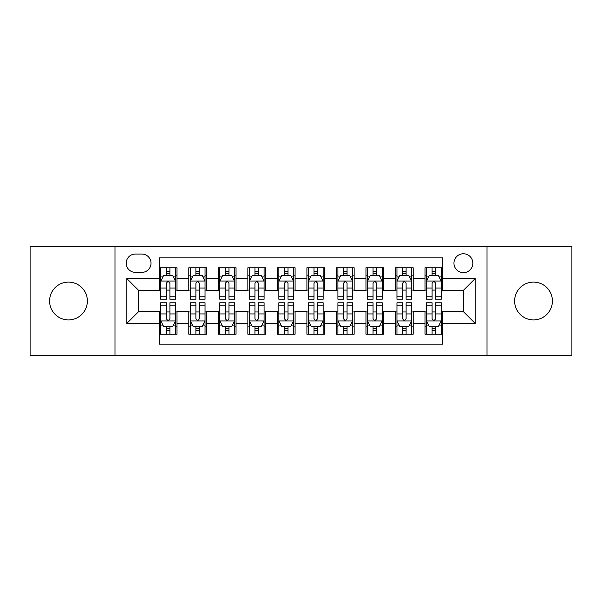 <?xml version="1.0" encoding="UTF-8"?>
<svg xmlns="http://www.w3.org/2000/svg" width="602" height="602" viewBox="0 0 602 602"><rect width="100%" height="100%" fill="white"/><g stroke="black" fill="none" stroke-linecap="round" stroke-linejoin="round"><path stroke-width="0.9" d="M533.515 282.105A18.895 18.895 0 0 0 514.62 301A18.895 18.895 0 0 0 533.515 319.895A18.895 18.895 0 0 0 552.41 301A18.895 18.895 0 0 0 533.515 282.105M68.485 282.105A18.895 18.895 0 0 0 49.59 301A18.895 18.895 0 0 0 68.485 319.895A18.895 18.895 0 0 0 87.38 301A18.895 18.895 0 0 0 68.485 282.105M463.389 253.758A9.451 9.451 0 0 0 453.946 263.209A9.451 9.451 0 0 0 463.389 272.653A9.451 9.451 0 0 0 472.841 263.209A9.451 9.451 0 0 0 463.389 253.758M487.01 355.624L571.9 355.624L571.9 246.376L487.01 246.376L487.01 355.624L114.99 355.624L114.99 246.376L30.1 246.376L30.1 355.624L114.99 355.624M442.726 267.785L425.012 267.785L425.012 278.56L413.198 278.56L413.198 290.367L425.012 290.367L425.012 278.56M413.198 278.56L413.198 267.785L395.484 267.785L395.484 278.56L383.67 278.56L383.67 290.367L395.484 290.367L395.484 278.56M383.67 278.56L383.67 267.785L365.956 267.785L365.956 278.56L354.149 278.56L354.149 290.367L365.956 290.367L365.956 278.56M354.149 278.56L354.149 267.785L336.428 267.785L336.428 278.56L324.621 278.56L324.621 290.367L336.428 290.367L336.428 278.56M324.621 278.56L324.621 267.785L306.907 267.785L306.907 278.56L295.093 278.56L295.093 290.367L306.907 290.367L306.907 278.56M295.093 278.56L295.093 267.785L277.379 267.785L277.379 278.56L265.572 278.56L265.572 290.367L277.379 290.367L277.379 278.56M265.572 278.56L265.572 267.785L247.851 267.785L247.851 278.56L236.044 278.56L236.044 290.367L247.851 290.367L247.851 278.56M236.044 278.56L236.044 267.785L218.33 267.785L218.33 278.56L206.516 278.56L206.516 290.367L218.33 290.367L218.33 278.56M206.516 278.56L206.516 267.785L188.802 267.785L188.802 290.367L176.988 290.367L176.988 267.785L159.274 267.785M159.274 334.215L176.988 334.215L176.988 311.633L188.802 311.633L188.802 334.215L206.516 334.215L206.516 311.633L218.33 311.633L218.33 323.44L206.516 323.44M218.33 323.44L218.33 334.215L236.044 334.215L236.044 311.633L247.851 311.633L247.851 323.44L236.044 323.44M247.851 323.44L247.851 334.215L265.572 334.215L265.572 311.633L277.379 311.633L277.379 323.44L265.572 323.44M277.379 323.44L277.379 334.215L295.093 334.215L295.093 311.633L306.907 311.633L306.907 323.44L295.093 323.44M306.907 323.44L306.907 334.215L324.621 334.215L324.621 311.633L336.428 311.633L336.428 323.44L324.621 323.44M336.428 323.44L336.428 334.215L354.149 334.215L354.149 311.633L365.956 311.633L365.956 323.44L354.149 323.44M365.956 323.44L365.956 334.215L383.67 334.215L383.67 311.633L395.484 311.633L395.484 323.44L383.67 323.44M395.484 323.44L395.484 334.215L413.198 334.215L413.198 311.633L425.012 311.633L425.012 323.44L413.198 323.44M135.36 272.36L141.854 272.36A9.15 9.15 0 0 0 151.012 263.209A9.15 9.15 0 0 0 141.854 254.052L135.36 254.052A9.15 9.15 0 0 0 126.209 263.209A9.15 9.15 0 0 0 135.36 272.36M487.01 246.376L114.99 246.376M442.726 278.56L442.726 257.889L159.274 257.889L159.274 290.367L138.61 290.367L138.61 311.633L159.274 311.633L159.274 344.111L442.726 344.111L442.726 311.633L463.389 311.633L463.389 290.367L442.726 290.367L442.726 278.56L475.204 278.56L475.204 323.44L442.726 323.44M159.274 323.44L126.796 323.44L126.796 278.56L159.274 278.56M425.012 323.44L425.012 334.215L442.726 334.215M159.274 275.167L160.749 275.167M166.363 275.167L169.907 275.167M175.513 275.167L176.988 275.167M159.274 290.074L160.749 290.074M166.363 290.074L169.907 290.074M175.513 290.074L176.988 290.074M159.274 311.926L160.749 311.926M166.363 311.926L169.907 311.926M175.513 311.926L176.988 311.926M159.274 326.833L160.749 326.833M166.363 326.833L169.907 326.833M175.513 326.833L176.988 326.833M188.802 290.074L190.277 290.074M195.891 290.074L199.428 290.074M205.041 290.074L206.516 290.074M188.802 275.167L190.277 275.167M195.891 275.167L199.428 275.167M205.041 275.167L206.516 275.167M188.802 311.926L190.277 311.926M195.891 311.926L199.428 311.926M205.041 311.926L206.516 311.926M188.802 326.833L190.277 326.833M195.891 326.833L199.428 326.833M205.041 326.833L206.516 326.833M218.33 311.926L219.805 311.926M225.411 311.926L228.956 311.926M234.569 311.926L236.044 311.926M218.33 326.833L219.805 326.833M225.411 326.833L228.956 326.833M234.569 326.833L236.044 326.833M218.33 275.167L219.805 275.167M225.411 275.167L228.956 275.167M234.569 275.167L236.044 275.167M218.33 290.074L219.805 290.074M225.411 290.074L228.956 290.074M234.569 290.074L236.044 290.074M247.851 311.926L249.333 311.926M254.939 311.926L258.484 311.926M264.09 311.926L265.572 311.926M247.851 326.833L249.333 326.833M254.939 326.833L258.484 326.833M264.09 326.833L265.572 326.833M247.851 275.167L249.333 275.167M254.939 275.167L258.484 275.167M264.09 275.167L265.572 275.167M247.851 290.074L249.333 290.074M254.939 290.074L258.484 290.074M264.09 290.074L265.572 290.074M277.379 311.926L278.854 311.926M284.468 311.926L288.012 311.926M293.618 311.926L295.093 311.926M277.379 326.833L278.854 326.833M284.468 326.833L288.012 326.833M293.618 326.833L295.093 326.833M277.379 275.167L278.854 275.167M284.468 275.167L288.012 275.167M293.618 275.167L295.093 275.167M277.379 290.074L278.854 290.074M284.468 290.074L288.012 290.074M293.618 290.074L295.093 290.074M306.907 311.926L308.382 311.926M313.988 311.926L317.532 311.926M323.146 311.926L324.621 311.926M306.907 326.833L308.382 326.833M313.988 326.833L317.532 326.833M323.146 326.833L324.621 326.833M306.907 275.167L308.382 275.167M313.988 275.167L317.532 275.167M323.146 275.167L324.621 275.167M306.907 290.074L308.382 290.074M313.988 290.074L317.532 290.074M323.146 290.074L324.621 290.074M336.428 311.926L337.91 311.926M343.516 311.926L347.061 311.926M352.667 311.926L354.149 311.926M336.428 326.833L337.91 326.833M343.516 326.833L347.061 326.833M352.667 326.833L354.149 326.833M336.428 275.167L337.91 275.167M343.516 275.167L347.061 275.167M352.667 275.167L354.149 275.167M336.428 290.074L337.91 290.074M343.516 290.074L347.061 290.074M352.667 290.074L354.149 290.074M365.956 311.926L367.431 311.926M373.044 311.926L376.589 311.926M382.195 311.926L383.67 311.926M365.956 326.833L367.431 326.833M373.044 326.833L376.589 326.833M382.195 326.833L383.67 326.833M365.956 275.167L367.431 275.167M373.044 275.167L376.589 275.167M382.195 275.167L383.67 275.167M365.956 290.074L367.431 290.074M373.044 290.074L376.589 290.074M382.195 290.074L383.67 290.074M395.484 311.926L396.959 311.926M402.572 311.926L406.109 311.926M411.723 311.926L413.198 311.926M395.484 326.833L396.959 326.833M402.572 326.833L406.109 326.833M411.723 326.833L413.198 326.833M395.484 275.167L396.959 275.167M402.572 275.167L406.109 275.167M411.723 275.167L413.198 275.167M395.484 290.074L396.959 290.074M402.572 290.074L406.109 290.074M411.723 290.074L413.198 290.074M425.012 311.926L426.487 311.926M432.093 311.926L435.637 311.926M441.251 311.926L442.726 311.926M425.012 326.833L426.487 326.833M432.093 326.833L435.637 326.833M441.251 326.833L442.726 326.833M425.012 275.167L426.487 275.167M432.093 275.167L435.637 275.167M441.251 275.167L442.726 275.167M425.012 290.074L426.487 290.074M432.093 290.074L435.637 290.074M441.251 290.074L442.726 290.074M138.61 290.367L126.796 278.56M138.61 311.633L126.796 323.44M475.204 278.56L463.389 290.367M475.204 323.44L463.389 311.633M169.907 271.622L166.363 271.622M175.513 296.824L169.907 296.824L169.907 299.232L175.513 299.232L175.513 281.217L172.563 275.31L163.706 275.31L160.749 281.217L160.749 299.232L166.363 299.232L166.363 296.824L160.749 296.824M160.749 281.217L160.749 267.785M175.513 281.217L175.513 267.785M166.363 275.31L166.363 267.785M169.907 267.785L169.907 275.31M169.907 296.824L169.907 283.429C168.726 281.157 167.544 281.157 166.363 283.429L166.363 296.824M166.363 330.378L169.907 330.378M160.749 305.176L166.363 305.176L166.363 302.768L160.749 302.768L160.749 320.783L163.706 326.69L172.563 326.69L175.513 320.783L175.513 302.768L169.907 302.768L169.907 305.176L175.513 305.176M175.513 320.783L175.513 334.215M160.749 320.783L160.749 334.215M169.907 326.69L169.907 334.215M166.363 334.215L166.363 326.69M166.363 305.176L166.363 318.571C167.544 320.843 168.726 320.843 169.907 318.571L169.907 305.176M199.428 271.622L195.891 271.622M205.041 296.824L199.428 296.824L199.428 299.232L205.041 299.232L205.041 281.217L202.091 275.31L193.227 275.31L190.277 281.217L190.277 299.232L195.891 299.232L195.891 296.824L190.277 296.824M190.277 281.217L190.277 267.785M205.041 281.217L205.041 267.785M195.891 275.31L195.891 267.785M199.428 267.785L199.428 275.31M199.428 296.824L199.428 283.429C198.254 281.157 197.072 281.157 195.891 283.429L195.891 296.824M228.956 271.622L225.411 271.622M234.569 296.824L228.956 296.824L228.956 299.232L234.569 299.232L234.569 281.217L231.612 275.31L222.755 275.31L219.805 281.217L219.805 299.232L225.411 299.232L225.411 296.824L219.805 296.824M219.805 281.217L219.805 267.785M234.569 281.217L234.569 267.785M225.411 275.31L225.411 267.785M228.956 267.785L228.956 275.31M228.956 296.824L228.956 283.429C227.774 281.157 226.593 281.157 225.411 283.429L225.411 296.824M258.484 271.622L254.939 271.622M264.09 296.824L258.484 296.824L258.484 299.232L264.09 299.232L264.09 281.217L261.14 275.31L252.283 275.31L249.333 281.217L249.333 299.232L254.939 299.232L254.939 296.824L249.333 296.824M249.333 281.217L249.333 267.785M264.09 281.217L264.09 267.785M254.939 275.31L254.939 267.785M258.484 267.785L258.484 275.31M258.484 296.824L258.484 283.429C257.302 281.157 256.121 281.157 254.939 283.429L254.939 296.824M288.012 271.622L284.468 271.622M293.618 296.824L288.012 296.824L288.012 299.232L293.618 299.232L293.618 281.217L290.668 275.31L281.811 275.31L278.854 281.217L278.854 299.232L284.468 299.232L284.468 296.824L278.854 296.824M278.854 281.217L278.854 267.785M293.618 281.217L293.618 267.785M284.468 275.31L284.468 267.785M288.012 267.785L288.012 275.31M288.012 296.824L288.012 283.429C286.83 281.157 285.649 281.157 284.468 283.429L284.468 296.824M195.891 330.378L199.428 330.378M190.277 305.176L195.891 305.176L195.891 302.768L190.277 302.768L190.277 320.783L193.227 326.69L202.091 326.69L205.041 320.783L205.041 302.768L199.428 302.768L199.428 305.176L205.041 305.176M205.041 320.783L205.041 334.215M190.277 320.783L190.277 334.215M199.428 326.69L199.428 334.215M195.891 334.215L195.891 326.69M195.891 305.176L195.891 318.571C197.065 320.843 198.246 320.843 199.428 318.571L199.428 305.176M225.411 330.378L228.956 330.378M219.805 305.176L225.411 305.176L225.411 302.768L219.805 302.768L219.805 320.783L222.755 326.69L231.612 326.69L234.569 320.783L234.569 302.768L228.956 302.768L228.956 305.176L234.569 305.176M234.569 320.783L234.569 334.215M219.805 320.783L219.805 334.215M228.956 326.69L228.956 334.215M225.411 334.215L225.411 326.69M225.411 305.176L225.411 318.571C226.593 320.843 227.774 320.843 228.956 318.571L228.956 305.176M254.939 330.378L258.484 330.378M249.333 305.176L254.939 305.176L254.939 302.768L249.333 302.768L249.333 320.783L252.283 326.69L261.14 326.69L264.09 320.783L264.09 302.768L258.484 302.768L258.484 305.176L264.09 305.176M264.09 320.783L264.09 334.215M249.333 320.783L249.333 334.215M258.484 326.69L258.484 334.215M254.939 334.215L254.939 326.69M254.939 305.176L254.939 318.571C256.121 320.843 257.302 320.843 258.484 318.571L258.484 305.176M284.468 330.378L288.012 330.378M278.854 305.176L284.468 305.176L284.468 302.768L278.854 302.768L278.854 320.783L281.811 326.69L290.668 326.69L293.618 320.783L293.618 302.768L288.012 302.768L288.012 305.176L293.618 305.176M293.618 320.783L293.618 334.215M278.854 320.783L278.854 334.215M288.012 326.69L288.012 334.215M284.468 334.215L284.468 326.69M284.468 305.176L284.468 318.571C285.641 320.843 286.823 320.843 288.012 318.571L288.012 305.176M317.532 271.622L313.988 271.622M323.146 296.824L317.532 296.824L317.532 299.232L323.146 299.232L323.146 281.217L320.189 275.31L311.332 275.31L308.382 281.217L308.382 299.232L313.988 299.232L313.988 296.824L308.382 296.824M308.382 281.217L308.382 267.785M323.146 281.217L323.146 267.785M313.988 275.31L313.988 267.785M317.532 267.785L317.532 275.31M317.532 296.824L317.532 283.429C316.359 281.157 315.177 281.157 313.988 283.429L313.988 296.824M313.988 330.378L317.532 330.378M308.382 305.176L313.988 305.176L313.988 302.768L308.382 302.768L308.382 320.783L311.332 326.69L320.189 326.69L323.146 320.783L323.146 302.768L317.532 302.768L317.532 305.176L323.146 305.176M323.146 320.783L323.146 334.215M308.382 320.783L308.382 334.215M317.532 326.69L317.532 334.215M313.988 334.215L313.988 326.69M313.988 305.176L313.988 318.571C315.17 320.843 316.351 320.843 317.532 318.571L317.532 305.176M347.061 271.622L343.516 271.622M352.667 296.824L347.061 296.824L347.061 299.232L352.667 299.232L352.667 281.217L349.717 275.31L340.86 275.31L337.91 281.217L337.91 299.232L343.516 299.232L343.516 296.824L337.91 296.824M337.91 281.217L337.91 267.785M352.667 281.217L352.667 267.785M343.516 275.31L343.516 267.785M347.061 267.785L347.061 275.31M347.061 296.824L347.061 283.429C345.879 281.157 344.698 281.157 343.516 283.429L343.516 296.824M343.516 330.378L347.061 330.378M337.91 305.176L343.516 305.176L343.516 302.768L337.91 302.768L337.91 320.783L340.86 326.69L349.717 326.69L352.667 320.783L352.667 302.768L347.061 302.768L347.061 305.176L352.667 305.176M352.667 320.783L352.667 334.215M337.91 320.783L337.91 334.215M347.061 326.69L347.061 334.215M343.516 334.215L343.516 326.69M343.516 305.176L343.516 318.571C344.698 320.843 345.879 320.843 347.061 318.571L347.061 305.176M376.589 271.622L373.044 271.622M382.195 296.824L376.589 296.824L376.589 299.232L382.195 299.232L382.195 281.217L379.245 275.31L370.388 275.31L367.431 281.217L367.431 299.232L373.044 299.232L373.044 296.824L367.431 296.824M367.431 281.217L367.431 267.785M382.195 281.217L382.195 267.785M373.044 275.31L373.044 267.785M376.589 267.785L376.589 275.31M376.589 296.824L376.589 283.429C375.407 281.157 374.226 281.157 373.044 283.429L373.044 296.824M373.044 330.378L376.589 330.378M367.431 305.176L373.044 305.176L373.044 302.768L367.431 302.768L367.431 320.783L370.388 326.69L379.245 326.69L382.195 320.783L382.195 302.768L376.589 302.768L376.589 305.176L382.195 305.176M382.195 320.783L382.195 334.215M367.431 320.783L367.431 334.215M376.589 326.69L376.589 334.215M373.044 334.215L373.044 326.69M373.044 305.176L373.044 318.571C374.226 320.843 375.407 320.843 376.589 318.571L376.589 305.176M406.109 271.622L402.572 271.622M411.723 296.824L406.109 296.824L406.109 299.232L411.723 299.232L411.723 281.217L408.773 275.31L399.909 275.31L396.959 281.217L396.959 299.232L402.572 299.232L402.572 296.824L396.959 296.824M396.959 281.217L396.959 267.785M411.723 281.217L411.723 267.785M402.572 275.31L402.572 267.785M406.109 267.785L406.109 275.31M406.109 296.824L406.109 283.429C404.935 281.157 403.754 281.157 402.572 283.429L402.572 296.824M402.572 330.378L406.109 330.378M396.959 305.176L402.572 305.176L402.572 302.768L396.959 302.768L396.959 320.783L399.909 326.69L408.773 326.69L411.723 320.783L411.723 302.768L406.109 302.768L406.109 305.176L411.723 305.176M411.723 320.783L411.723 334.215M396.959 320.783L396.959 334.215M406.109 326.69L406.109 334.215M402.572 334.215L402.572 326.69M402.572 305.176L402.572 318.571C403.746 320.843 404.928 320.843 406.109 318.571L406.109 305.176M435.637 271.622L432.093 271.622M441.251 296.824L435.637 296.824L435.637 299.232L441.251 299.232L441.251 281.217L438.294 275.31L429.437 275.31L426.487 281.217L426.487 299.232L432.093 299.232L432.093 296.824L426.487 296.824M426.487 281.217L426.487 267.785M441.251 281.217L441.251 267.785M432.093 275.31L432.093 267.785M435.637 267.785L435.637 275.31M435.637 296.824L435.637 283.429C434.456 281.157 433.274 281.157 432.093 283.429L432.093 296.824M432.093 330.378L435.637 330.378M426.487 305.176L432.093 305.176L432.093 302.768L426.487 302.768L426.487 320.783L429.437 326.69L438.294 326.69L441.251 320.783L441.251 302.768L435.637 302.768L435.637 305.176L441.251 305.176M441.251 320.783L441.251 334.215M426.487 320.783L426.487 334.215M435.637 326.69L435.637 334.215M432.093 334.215L432.093 326.69M432.093 305.176L432.093 318.571C433.274 320.843 434.456 320.843 435.637 318.571L435.637 305.176M188.802 323.44L176.988 323.44M188.802 278.56L176.988 278.56M175.438 281.066L160.824 281.066M160.749 276.935L162.894 276.935M173.376 276.935L175.513 276.935M166.363 288.065L160.749 288.065M175.513 288.065L169.907 288.065M169.907 273.504L166.363 273.504M160.824 320.934L175.438 320.934M175.513 325.065L173.376 325.065M162.894 325.065L160.749 325.065M169.907 313.935L175.513 313.935M160.749 313.935L166.363 313.935M166.363 328.496L169.907 328.496M204.966 281.066L190.352 281.066M190.277 276.935L192.422 276.935M202.904 276.935L205.041 276.935M195.891 288.065L190.277 288.065M205.041 288.065L199.428 288.065M199.428 273.504L195.891 273.504M234.494 281.066L219.88 281.066M219.805 276.935L221.942 276.935M232.425 276.935L234.569 276.935M225.411 288.065L219.805 288.065M234.569 288.065L228.956 288.065M228.956 273.504L225.411 273.504M264.022 281.066L249.401 281.066M249.333 276.935L251.47 276.935M261.953 276.935L264.09 276.935M254.939 288.065L249.333 288.065M264.09 288.065L258.484 288.065M258.484 273.504L254.939 273.504M293.543 281.066L278.929 281.066M278.854 276.935L280.999 276.935M291.481 276.935L293.618 276.935M284.468 288.065L278.854 288.065M293.618 288.065L288.012 288.065M288.012 273.504L284.468 273.504M190.352 320.934L204.966 320.934M205.041 325.065L202.904 325.065M192.422 325.065L190.277 325.065M199.428 313.935L205.041 313.935M190.277 313.935L195.891 313.935M195.891 328.496L199.428 328.496M219.88 320.934L234.494 320.934M234.569 325.065L232.425 325.065M221.942 325.065L219.805 325.065M228.956 313.935L234.569 313.935M219.805 313.935L225.411 313.935M225.411 328.496L228.956 328.496M249.401 320.934L264.022 320.934M264.09 325.065L261.953 325.065M251.47 325.065L249.333 325.065M258.484 313.935L264.09 313.935M249.333 313.935L254.939 313.935M254.939 328.496L258.484 328.496M278.929 320.934L293.543 320.934M293.618 325.065L291.481 325.065M280.999 325.065L278.854 325.065M288.012 313.935L293.618 313.935M278.854 313.935L284.468 313.935M284.468 328.496L288.012 328.496M323.071 281.066L308.457 281.066M308.382 276.935L310.519 276.935M321.001 276.935L323.146 276.935M313.988 288.065L308.382 288.065M323.146 288.065L317.532 288.065M317.532 273.504L313.988 273.504M308.457 320.934L323.071 320.934M323.146 325.065L321.001 325.065M310.519 325.065L308.382 325.065M317.532 313.935L323.146 313.935M308.382 313.935L313.988 313.935M313.988 328.496L317.532 328.496M352.599 281.066L337.978 281.066M337.91 276.935L340.047 276.935M350.53 276.935L352.667 276.935M343.516 288.065L337.91 288.065M352.667 288.065L347.061 288.065M347.061 273.504L343.516 273.504M337.978 320.934L352.599 320.934M352.667 325.065L350.53 325.065M340.047 325.065L337.91 325.065M347.061 313.935L352.667 313.935M337.91 313.935L343.516 313.935M343.516 328.496L347.061 328.496M382.119 281.066L367.506 281.066M367.431 276.935L369.575 276.935M380.058 276.935L382.195 276.935M373.044 288.065L367.431 288.065M382.195 288.065L376.589 288.065M376.589 273.504L373.044 273.504M367.506 320.934L382.119 320.934M382.195 325.065L380.058 325.065M369.575 325.065L367.431 325.065M376.589 313.935L382.195 313.935M367.431 313.935L373.044 313.935M373.044 328.496L376.589 328.496M411.648 281.066L397.034 281.066M396.959 276.935L399.096 276.935M409.578 276.935L411.723 276.935M402.572 288.065L396.959 288.065M411.723 288.065L406.109 288.065M406.109 273.504L402.572 273.504M397.034 320.934L411.648 320.934M411.723 325.065L409.578 325.065M399.096 325.065L396.959 325.065M406.109 313.935L411.723 313.935M396.959 313.935L402.572 313.935M402.572 328.496L406.109 328.496M441.176 281.066L426.562 281.066M426.487 276.935L428.624 276.935M439.106 276.935L441.251 276.935M432.093 288.065L426.487 288.065M441.251 288.065L435.637 288.065M435.637 273.504L432.093 273.504M426.562 320.934L441.176 320.934M441.251 325.065L439.106 325.065M428.624 325.065L426.487 325.065M435.637 313.935L441.251 313.935M426.487 313.935L432.093 313.935M432.093 328.496L435.637 328.496"/></g></svg>
